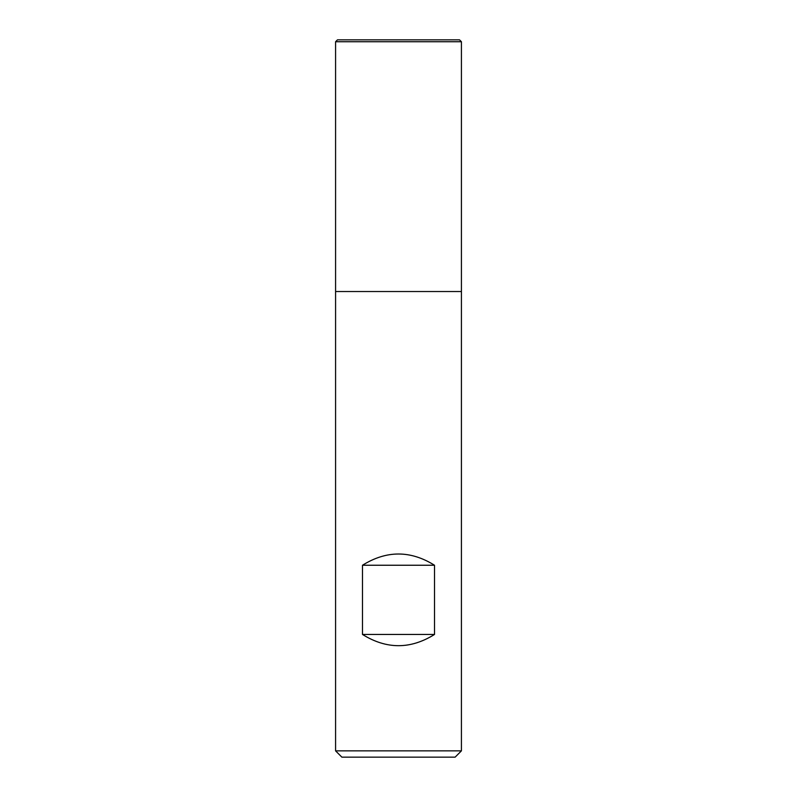 <?xml version="1.0" encoding="UTF-8"?>
<svg xmlns="http://www.w3.org/2000/svg" width="797" height="797" viewBox="0 0 797 797"><rect width="100%" height="100%" fill="white"/><g stroke="black" fill="none" stroke-linecap="round" stroke-linejoin="round"><path stroke-width="1.2" d="M335.577 750.854L461.423 750.854L461.423 291.533L335.577 291.533L335.577 750.854L341.873 757.15L455.127 757.15L461.423 750.854M461.423 41.733L459.53 39.85L337.47 39.85L335.577 41.733L335.577 291.533L461.423 291.533L461.423 41.733L335.577 41.733L335.577 291.533L398.5 291.533M362.486 634.452C386.495 649.425 410.505 649.425 434.514 634.452L434.514 565.242C410.505 550.269 386.495 550.269 362.486 565.242L362.486 634.452L434.514 634.452M362.486 565.242L434.514 565.242"/></g></svg>
